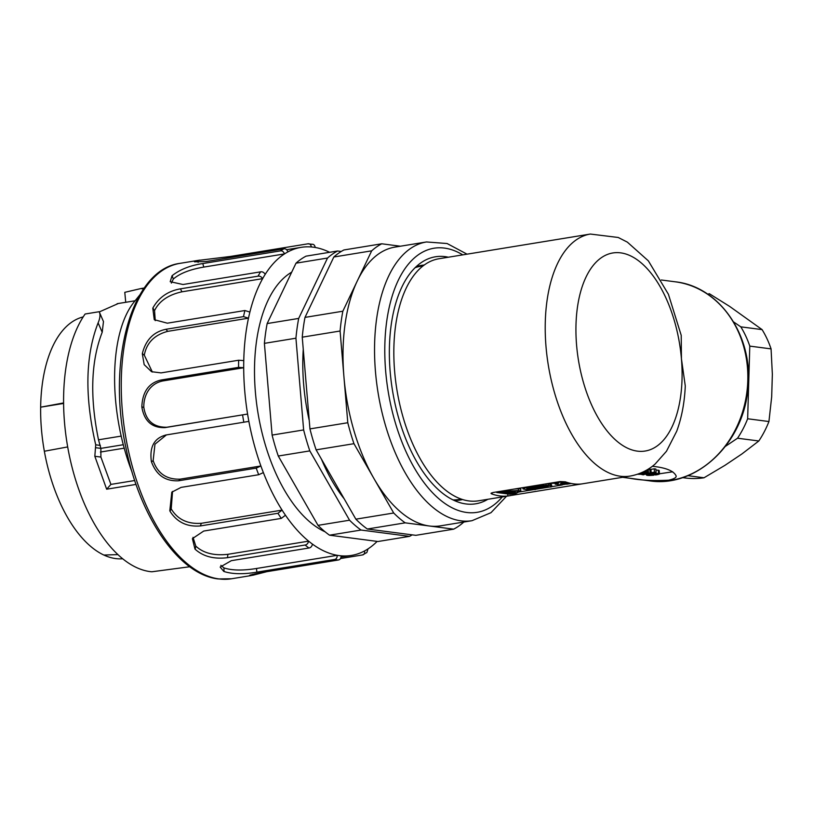 <?xml version="1.0" encoding="UTF-8"?>
<svg xmlns="http://www.w3.org/2000/svg" width="813" height="813" viewBox="0 0 813 813"><rect width="100%" height="100%" fill="white"/><g stroke="black" fill="none" stroke-linecap="round" stroke-linejoin="round"><path stroke-width="1.22" d="M291.715 272.152A135.639 69.247 80.7 0 0 255.394 392.171A135.639 69.247 80.7 0 0 325.068 531.793M266.867 571.661L253.016 575.208A159.795 81.585 -99.3 0 1 252.772 575.258C246.715 575.919 249.367 575.055 260.719 572.667L338.299 560.005C340.098 559.73 341.054 558.328 341.145 555.818A156.076 79.684 80.7 0 0 351.389 555.442A156.076 79.684 80.7 0 0 364.59 550.919C364.905 553.379 364.173 554.73 362.385 554.964L340.454 558.541M362.385 554.964L366.856 552.535L368.025 548.877A156.076 79.684 80.7 0 0 377.141 541.397M329.621 252.294A156.076 79.684 80.7 0 0 315.251 247.477C314.712 245.038 313.564 243.981 311.796 244.327M307.914 243.819C309.712 243.504 310.861 244.561 311.369 246.979A156.076 79.684 80.7 0 0 301.125 247.355A156.076 79.684 80.7 0 0 287.934 251.878C286.959 249.52 285.587 248.514 283.828 248.849L206.248 261.512L194.47 261.837L197.661 260.516A159.795 81.585 -99.3 0 1 197.915 260.465L230.333 256.471L307.914 243.819L312.69 244.327M287.934 251.878A156.076 79.684 80.7 0 0 284.489 253.91A156.076 79.684 80.7 0 0 265.231 274.306C263.89 272.335 262.345 271.512 260.597 271.847L183.016 284.509L170.212 281.704L172.01 275.81A159.795 81.585 -99.3 0 1 172.224 275.587C180.191 269.388 190.394 265.373 202.803 263.554L280.383 250.892C282.182 250.577 283.554 251.593 284.489 253.91L203.758 267.091L202.803 263.554M265.231 274.306A156.076 79.684 80.7 0 0 262.65 278.646A156.076 79.684 80.7 0 0 249.896 312.07L244.906 310.525L167.326 323.188L154.257 319.682L152.793 308.229A159.795 81.585 -99.3 0 1 152.935 307.873C158.921 297.355 168.088 291.013 180.435 288.839L258.016 276.176C259.804 275.871 261.359 276.694 262.65 278.646L181.919 291.816L180.435 288.839M249.896 312.07A156.076 79.684 80.7 0 0 248.483 318.178A156.076 79.684 80.7 0 0 243.768 360.606L238.646 360.23L161.065 372.893L151.553 371.704L144.175 364.641L142.336 353.879A159.795 81.585 -99.3 0 1 142.387 353.421C145.781 339.885 153.627 331.836 165.913 329.295L243.494 316.633L248.483 318.178L167.752 331.348L165.913 329.295M243.768 360.606A156.076 79.684 80.7 0 0 243.697 367.74A156.076 79.684 80.7 0 0 247.589 414.051L166.848 427.232C153.576 427.425 145.893 420.768 143.799 407.242C143.596 394.955 150.029 383.431 162.966 380.921L160.994 380.027L238.575 367.374L243.697 367.74L162.966 380.921M263.371 472.597A156.076 79.684 80.7 0 0 282.091 510.117L277.924 513.288L200.344 525.94C186.99 527.048 176.878 522.139 170.008 511.225A159.795 81.585 -99.3 0 1 169.805 510.818L171.797 492.17L181.106 487.383L258.686 474.731L263.371 472.597A156.076 79.684 80.7 0 1 260.892 465.981L256.217 468.115L178.636 480.778C165.435 481.438 156.391 475.148 151.492 461.886A159.795 81.585 -99.3 0 1 151.36 461.408C149.389 446.703 154.358 437.882 166.269 434.935L248.869 421.378A156.076 79.684 80.7 0 0 260.892 465.981L180.161 479.152C166.604 479.629 157.6 473.461 153.149 460.625L154.968 444.183L166.411 434.914M285.465 515.229A156.076 79.684 80.7 0 0 308.615 541.143L227.874 554.314C214.043 555.868 203.341 553.135 195.791 546.102L195.201 549.303A159.795 81.585 -99.3 0 1 194.957 549.019L192.396 538.643L203.717 531.052L281.298 518.389L285.465 515.229A156.076 79.684 80.7 0 1 282.091 510.117L201.36 523.298C187.6 524.243 177.549 519.426 171.197 508.857L170.008 511.225M312.477 544.131A156.076 79.684 80.7 0 0 337.263 555.309L256.532 568.48C242.741 570.716 231.878 570.513 223.941 567.891L224.032 571.519A159.795 81.585 -99.3 0 1 223.768 571.397L220.16 567.057L231.359 560.665L308.94 548.013C310.739 547.728 311.918 546.438 312.477 544.131A156.076 79.684 80.7 0 1 308.615 541.143C308.025 543.49 306.857 544.781 305.088 545.025L227.508 557.677C214.093 559.334 203.331 556.539 195.201 549.303M341.145 555.818A156.076 79.684 80.7 0 1 339.204 555.604A156.076 79.684 80.7 0 1 337.263 555.309C337.141 557.86 336.196 559.263 334.417 559.496L256.837 572.159C243.483 574.405 232.548 574.191 224.032 571.519M223.941 567.891L220.862 565.34M195.791 546.102L193.016 537.342M171.197 508.857L172.559 491.418M171.37 283.097L173.362 279.001C179.866 273.412 189.998 269.438 203.758 267.091M155.263 320.647L154.551 310.607C159.226 301.074 168.342 294.814 181.919 291.816M152.366 372.039L144.287 355.139C146.635 342.812 154.45 334.875 167.752 331.348M153.149 460.625L151.492 461.886M165.506 435.077L166.269 434.935M248.869 421.378A156.076 79.684 80.7 0 1 247.589 414.051L164.988 427.618C152.031 428.014 144.328 421.215 141.879 407.242A159.795 81.585 -99.3 0 1 141.838 406.744C142.499 391.734 148.881 382.832 160.994 380.027M143.799 407.242L141.879 407.242M144.287 355.139L142.336 353.879M154.551 310.607L152.793 308.229M173.362 279.001L172.01 275.81M198.118 262.365L197.661 260.516M252.691 574.313L252.772 575.258L249.418 575.584M139.866 294.865L134.948 300.962C108.972 331.521 107.682 409.132 132.092 472.15M136.045 484.406L106.655 489.202L110.914 484.406L134.724 480.524M110.914 484.406L100.893 457.069L100.883 448.38L98.505 439.803L121.239 436.093M106.655 489.202L94.826 456.276L95.721 444.813C84.552 396.358 85.345 355.718 98.109 322.883C100.172 318.096 100.527 314.367 99.156 311.714L85.121 314.011A141.218 72.093 -99.3 0 0 71.859 466.479A141.218 72.093 -99.3 0 0 150.019 571.59A141.218 72.093 -99.3 0 0 151.818 571.783L189.764 566.752M98.109 322.883L102.204 332.263C90.965 361.165 89.735 397.008 98.505 439.803M99.42 312.263L103.475 321.552L102.214 332.222M99.267 311.938L118.342 303.503M125.73 302.294L124.785 292.334L140.944 288.554L143.566 289.022M83.221 316.857L81.717 317.314A122.631 62.611 80.7 0 0 40.65 407.181L63.607 402.933M67.692 446.926L44.349 451.245A122.631 62.611 80.7 0 0 103.861 555.045L117.895 554.608M63.617 403.441L40.65 407.181A122.631 62.611 80.7 0 0 44.349 451.245M103.861 555.045A122.631 62.611 80.7 0 0 115.68 558.582A122.631 62.611 80.7 0 0 122.651 558.765M421.276 265.404A118.922 60.711 -99.3 0 1 424.112 265.14M462.353 499.487A118.922 60.711 -99.3 0 1 459.569 500.127M454.071 500.422A118.922 60.711 80.7 0 0 460.199 500.036A118.922 60.711 80.7 0 0 462.567 499.548M424.295 265.008A118.922 60.711 80.7 0 0 421.906 265.302A118.922 60.711 80.7 0 0 415.961 266.877M487.861 499.284A125.141 63.892 -99.3 0 1 461.611 503.115A125.141 63.892 -99.3 0 1 390.179 371.785A125.141 63.892 -99.3 0 1 422.252 261.938A125.141 63.892 -99.3 0 1 448.37 257.213M342.842 311.216L357.263 281.024A141.218 72.093 80.7 0 0 343.94 376.866L340.088 331.013A148.647 75.894 -99.3 0 1 342.842 311.216L304.997 317.395L333.838 256.999A148.647 75.894 -99.3 0 1 343.909 249.967L381.754 243.788A148.647 75.894 80.7 0 0 371.683 250.831L333.838 256.999M340.088 331.013L302.243 337.182A148.647 75.894 -99.3 0 1 304.997 317.395M506.54 496.235L491.001 512.678L471.997 520.696A141.218 72.093 -99.3 0 1 375.474 371.724A141.218 72.093 -99.3 0 1 426.51 241.959L394.976 247.101A141.218 72.093 80.7 0 0 357.263 281.024L371.683 250.831M381.754 243.788L400.382 246.217M463.786 522.037L463.745 522.119A148.647 75.894 -99.3 0 1 453.684 529.151L429.427 526.001A141.218 72.093 80.7 0 0 440.453 525.848L471.997 520.696M405.179 522.84A148.647 75.894 -99.3 0 1 393.705 513.003L373.828 478.339A141.218 72.093 80.7 0 0 429.427 526.001L405.179 522.84L367.334 529.019L415.839 535.33L453.684 529.151M367.334 529.019A148.647 75.894 -99.3 0 1 355.86 519.172L393.705 513.003M353.96 443.685A148.647 75.894 -99.3 0 1 347.791 422.73L343.94 376.866A141.218 72.093 80.7 0 0 373.828 478.339L353.96 443.685L316.115 449.853A148.647 75.894 -99.3 0 1 309.946 428.898L347.791 422.73M355.86 519.172L316.115 449.853M309.946 428.898L302.243 337.182M452.973 499.893A118.18 60.335 80.7 0 0 458.827 499.507L461.235 499.111M423.167 265.841L420.758 266.237A118.18 60.335 80.7 0 0 415.087 267.721M507.099 492.932L510.706 492.343L507.068 492.607M513.094 492.404L507.779 493.267L515.381 492.698L513.094 492.404L512.973 491.032M507.282 491.652L502.556 492.597L509.019 491.875L505.137 492.17L507.261 491.367M509.924 491.987L504.609 492.861L511.153 492.465L509.924 491.987L509.863 491.215M511.153 492.465L511.468 491.123M515.036 490.91L515.381 492.698M502.485 491.641L502.556 492.597M508.968 491.265L509.019 491.875M508.42 491.296L508.46 491.804M684.912 477.942A92.906 78.963 -82.6 0 0 685.166 477.973A92.906 78.963 -82.6 0 0 704.007 477.78L724.932 465.351L741.934 453.939L758.824 440.981A92.906 78.963 -82.6 0 0 768.935 421.541L771.689 396.744L772.35 374.204L771.07 348.889A92.906 78.963 -82.6 0 0 762.086 329.611L729.596 306.379L709.414 293.757A92.906 78.963 -82.6 0 0 709.16 293.717A92.906 78.963 -82.6 0 0 708.906 293.686M516.56 490.828L515.279 491.509M687.808 475.666L704.007 477.78M758.824 440.981L737.543 438.217A92.906 78.963 -82.6 0 0 747.655 418.766L749.789 346.114A92.906 78.963 -82.6 0 0 740.806 326.846L733.641 321.958M725.521 446.286L737.543 438.217M762.086 329.611L740.806 326.846M749.789 346.114L771.07 348.889M768.935 421.541L747.655 418.766M656.701 473.847L652.321 474.07L656.731 474.264M655.522 473.776L655.583 474.497M639.729 473.41L642.158 473.024L640.827 472.963M540.747 487.617L543.978 487.089L540.747 487.617M562.352 481.794L562.413 482.495L564.242 482.038L558.927 482.038L562.413 482.495M514.507 491.926L514.649 493.684L510.777 494.091L497.424 492.272M519.812 490.798L514.649 493.684M497.719 492.109L519.873 490.869M658.591 473.532A6.067 0.793 -4.8 0 1 659.475 473.867A6.067 0.793 -4.8 0 1 657.91 474.538A5.803 0.752 -4.8 0 1 655.705 474.955L650.817 474.314L648.733 474.934A4.898 0.64 175.2 0 0 650.867 475.138L653.723 475.209L649.739 475.473A6.677 0.864 -4.8 0 1 646.457 475.005A6.677 0.864 -4.8 0 1 646.487 474.914A6.646 0.864 -4.8 0 1 650.949 473.847A6.443 0.843 -4.8 0 1 658.591 473.532L658.306 470.229A6.443 0.843 175.2 0 0 655.949 470.148M641.437 472.709L645.471 472.363L642.555 472.201M643.347 471.835A4.248 0.549 -4.8 0 1 644.038 471.825A8.089 1.047 -4.8 0 1 646.386 471.947A9.177 1.189 -4.8 0 1 647.758 472.251L639.658 473.918A4.898 0.64 -4.8 0 1 638.54 474.131L637.981 474.05M644.577 474.355L643.561 474.792A9.898 1.291 -4.8 0 1 641.64 474.477L654.506 472.129L656.132 472.343L652.839 472.871L654.201 473.054L644.577 474.264M551.184 486.987L547.799 487.119L548.206 486.398L546.539 485.991L539.06 485.981L530.533 486.997L526.6 488.359L529.863 489.172L535.889 489.07L535.371 489.568L526.6 489.69L523.003 488.908L526.733 487.129L537.576 485.615L548.348 485.361L551.946 486.144L551.184 486.987M539.842 486.936L537.444 486.672L536.306 487.505L528.226 488.369L530.757 487.251L532.718 487.333L530.97 487.963L533.958 487.475L535.239 486.54L544.558 486.164L539.842 486.936M538.064 488.694L536.123 488.837L539.68 488.146L538.45 487.993L530.391 488.887L545.97 486.347L546.803 486.804L538.064 488.694M570.645 483.359L561.122 484.924L555.208 484.152L558.744 483.054L549.832 483.45L556.021 482.698L554.578 482.475M566.813 482.322L560.503 483.715L568.063 482.709M500.269 491.641C497.099 491.916 495.971 492.211 496.885 492.526L509.924 494.233L515.615 493.643L520.787 490.879L520.726 489.009L518.328 488.816L518.47 490.585L500.239 491.337M496.387 491.967L496.885 492.526M520.787 490.879L518.47 490.585M650.898 473.196L650.949 473.847M653.672 474.69L653.723 475.209M652.382 474.528L652.422 475.046M651.68 474.436L651.741 475.107M650.796 474.325L650.867 475.138M659.475 473.867L659.201 470.564A6.067 0.793 175.2 0 0 658.306 470.229M644.303 472.678L644.262 472.16M642.443 472.251L642.494 472.79M647.555 469.548L647.798 472.404M647.524 469.568L647.758 472.251M646.254 470.31L646.386 471.947M654.506 472.129L654.231 468.827L655.857 469.03L656.132 472.343M654.231 468.827L650.939 469.355L651.213 472.668M650.939 469.355L649.821 469.213L650.095 472.516M649.821 469.213L648.205 469.477L648.479 472.78M648.225 469.802L647.585 469.914M642.575 473.43L642.636 474.07M547.728 486.215L547.799 487.119M551.336 485.808L551.214 484.335L551.946 486.144M551.214 484.335L549.995 484.07L550.116 485.544M549.995 484.07L548.226 483.898L548.348 485.361M548.226 483.898L546.295 483.826M545.98 483.877L546.102 485.28M543.389 484.294L543.48 485.3M540.543 484.761L540.594 485.412M523.633 487.526L523.674 488.064M522.952 487.637L523.023 488.511M522.901 487.637L523.003 488.908M535.838 488.42L535.889 489.07M529.812 488.572L529.863 489.172M528.369 488.471L528.409 489.06M527.281 487.891L527.363 488.887M547.952 486.306L548.013 487.007M533.867 486.489L533.958 487.475M532.667 486.652L532.718 487.333M528.247 487.546L528.287 488.115M528.155 487.576L528.226 488.369M546.743 486.022L546.803 486.804M546.641 486.001L546.682 486.56M555.157 483.471L555.208 484.152M562.332 483.308L562.383 483.959M518.328 488.816L514.212 489.06M659.475 473.796L672.707 471.804M637.392 474.253L641.589 474.304M645.471 474.304L646.396 474.294M571.265 483.481L566.712 484.233M562.281 484.955L551.702 486.672M549.334 487.058L535.655 489.294M533.267 489.69L518.521 492.089M622.575 477.302L630.045 478.298C640.827 480.331 653.703 480.971 668.672 480.188C674.333 478.898 676.792 477.404 676.04 475.717C673.55 470.778 665.654 467.627 652.361 466.296M581.661 483.938L507.861 495.981A122.631 62.611 -99.3 0 1 491.56 493.857L492.729 492.566L560.218 481.55L565.35 481.824A122.631 62.611 80.7 0 0 581.661 483.938L629.841 476.123C639.343 474.457 647.768 470.442 655.115 464.06L666.467 451.266L676.721 431.215C681.701 417.669 684.556 402.587 685.278 385.972L681.436 358.818L681.213 335.332L668.418 294.276L648.368 260.871L627.351 242.132L618.215 237.477L590.34 234.053A122.631 62.611 80.7 0 0 546.021 346.745A122.631 62.611 80.7 0 0 629.841 476.113M491.479 492.902L491.56 493.857L490.991 493.4M590.34 234.053L438.969 258.747A122.631 62.611 80.7 0 0 394.64 371.439A122.631 62.611 80.7 0 0 478.461 500.818L510.594 495.574M344.173 498.786A133.779 68.302 -99.3 0 1 321.46 459.172M309.245 420.504A133.779 68.302 -99.3 0 1 303.259 349.326M409.528 536.356L377.994 541.509L329.499 535.188L361.033 530.046L409.528 536.356A148.647 75.894 80.7 0 0 412.201 534.852M329.499 535.188A148.647 75.894 -99.3 0 1 318.015 525.35L278.27 456.032L309.814 450.89L349.549 520.208A148.647 75.894 80.7 0 0 361.033 530.046M349.549 520.208L318.015 525.35M278.27 456.032A148.647 75.894 -99.3 0 1 272.101 435.077L264.398 343.36L295.932 338.208L303.635 429.935A148.647 75.894 80.7 0 0 309.814 450.89M303.635 429.935L272.101 435.077M264.398 343.36A148.647 75.894 -99.3 0 1 267.152 323.564L296.003 263.178A148.647 75.894 -99.3 0 1 306.064 256.146L337.598 250.993A148.647 75.894 80.7 0 0 327.537 258.036L298.686 318.422A148.647 75.894 80.7 0 0 295.932 338.208M298.686 318.422L267.152 323.564M327.537 258.036L296.003 263.178M341.236 251.471L337.598 250.993M364.59 550.919A156.076 79.684 80.7 0 0 368.025 548.877M315.251 247.477A156.076 79.684 80.7 0 0 311.369 246.979M256.837 572.159L256.532 568.48M223.768 571.397L223.91 570.086M227.508 557.677L227.874 554.314M194.957 549.019L195.354 547.982M200.344 525.94L201.36 523.298M169.805 510.818L170.405 510.188M277.924 513.288A159.795 81.585 80.7 0 0 281.298 518.389M305.088 545.025A159.795 81.585 80.7 0 0 308.94 548.013M178.636 480.778L180.161 479.152M151.36 461.408L152.092 461.256M242.569 414.955A159.795 81.585 80.7 0 0 243.849 422.282M164.988 427.618L166.848 427.232M141.838 406.744L142.6 407.089M238.646 360.23A159.795 81.585 80.7 0 0 238.575 367.374M142.387 353.421L143.098 354.224M244.906 310.525A159.795 81.585 80.7 0 0 243.494 316.633M152.935 307.873L153.515 309.031M260.597 271.847A159.795 81.585 80.7 0 0 258.016 276.176M172.224 275.587L172.59 276.969M283.828 248.849A159.795 81.585 80.7 0 0 280.383 250.892M197.915 260.465L198.037 261.898M230.425 257.569L230.333 256.471M252.772 574.293L253.016 575.208M334.417 559.496A159.795 81.585 80.7 0 0 336.358 559.791A159.795 81.585 80.7 0 0 338.299 560.005M256.217 468.115A159.795 81.585 80.7 0 0 258.686 474.731M199.815 260.119L180.059 263.341A159.795 81.585 80.7 0 0 123.546 422.191A159.795 81.585 80.7 0 0 219.043 578.937A159.795 81.585 80.7 0 0 231.522 578.765L251.278 575.543M100.406 452.048L124.287 448.156M94.826 456.276L100.893 457.069M123.352 444.711L100.883 448.38L95.456 447.678M100.345 445.412L95.721 444.813M462.749 254.865A133.779 68.302 80.7 0 0 385.667 371.195A133.779 68.302 80.7 0 0 431.53 491.652A133.779 68.302 80.7 0 0 502.251 496.936M510.727 493.461L510.777 494.091M576.59 345.169A100.334 51.229 80.7 0 0 637.341 451.134A100.334 51.229 80.7 0 0 681.436 358.818A100.334 51.229 80.7 0 0 620.685 252.863A100.334 51.229 80.7 0 0 576.59 345.169M675.247 281.806C719.891 286.4 753.905 336.795 747.869 388.421C743.925 443.136 696.162 488.359 649.343 480.808A100.334 85.284 -82.6 0 0 746.862 392.313A100.334 85.284 -82.6 0 0 675.237 281.806L661.345 279.997M507.698 493.938L507.861 495.981M512.83 494.182L512.912 495.198M341.064 557.129L351.389 555.442M286.583 249.723L301.125 247.355M231.522 578.765L218.26 578.947C179.084 574.72 140.049 517.556 125.964 447.892C106.655 360.748 131.432 269.377 180.059 263.341M135.1 300.769L117.123 303.696M140.944 288.554L144.277 288.005M426.51 241.959L447.089 243.524L467.038 254.164M511.651 491.113L511.743 492.272M685.166 477.973L682.463 477.627M641.528 473.603L641.599 474.416M649.343 480.808L630.4 478.339"/></g></svg>
